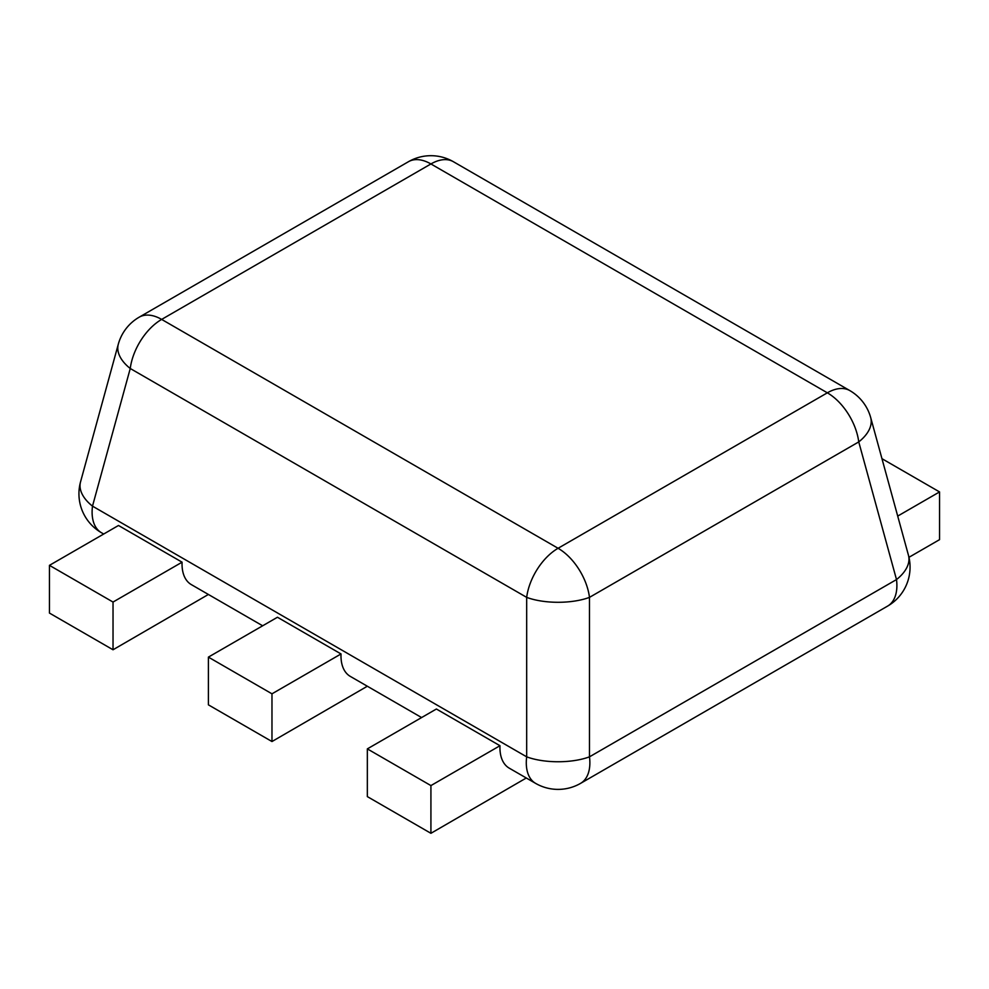 <?xml version="1.0" encoding="UTF-8"?>
<svg xmlns="http://www.w3.org/2000/svg" width="989" height="989" viewBox="0 0 989 989"><rect width="100%" height="100%" fill="white"/><g stroke="black" fill="none" stroke-linecap="round" stroke-linejoin="round"><path stroke-width="1.48" d="M908.965 557.302L939.55 539.648L939.55 491.929L881.965 458.686M897.715 516.085L939.55 491.929M526.284 777.997L430.92 833.307L367.339 796.602L367.339 748.883L436.396 709.014L499.977 745.718L430.92 785.587L367.339 748.883M430.92 833.307L430.92 785.587M367.339 686.23L271.975 741.54L208.395 704.836L208.395 657.116L277.452 617.247L341.02 653.952L271.975 693.821L208.395 657.116M271.975 741.54L271.975 693.821M208.395 594.463L113.03 649.773L49.45 613.069L49.45 565.349L118.495 525.48L182.075 562.185L113.03 602.054L49.45 565.349M113.03 649.773L113.03 602.054M887.59 606.109A44.962 25.961 -120 0 0 896.504 579.566L589.481 756.832A44.962 17.308 180 0 1 526.68 756.832L92.496 506.145A44.962 25.331 -164.7 0 1 80.542 481.878A44.962 44.962 0 0 0 101.41 532.7A44.962 25.961 -60 0 1 92.496 506.145L130.251 368.501L526.68 597.368A44.962 17.308 0 0 0 589.481 597.368L589.481 756.832A44.962 25.961 -120 0 1 580.555 783.375L887.59 606.109A44.962 44.962 0 0 0 908.458 555.286A44.962 25.331 164.7 0 1 896.504 579.566L858.749 441.91A44.962 25.331 -15.3 0 0 870.703 417.63L908.458 555.286M580.555 783.375A44.962 44.962 0 0 1 535.605 783.375A44.962 25.961 -60 0 1 526.68 756.832L526.68 597.368A44.962 25.961 120 0 1 558.08 548.277L827.348 392.818A44.962 25.961 60 0 1 858.749 441.91L589.481 597.368A44.962 25.961 -120 0 0 558.08 548.277L161.652 319.41A44.962 25.961 -120 0 0 139.177 317.185A44.962 44.962 0 0 0 118.297 344.221A44.962 25.331 15.3 0 0 130.251 368.501A44.962 25.961 -60 0 1 161.652 319.41L430.92 163.951A44.962 25.961 -60 0 1 453.395 161.714A44.962 44.962 0 0 0 408.445 161.714A44.962 25.961 60 0 1 430.92 163.951L827.348 392.818A44.962 25.961 120 0 1 849.823 390.593L453.395 161.714M535.605 783.375L509.236 768.156A44.962 25.961 -60 0 1 499.977 745.718M421.598 717.557L350.291 676.389A44.962 25.961 -60 0 1 341.02 653.952M262.654 625.79L191.347 584.623A44.962 25.961 -60 0 1 182.075 562.185M103.697 534.023L101.41 532.7M118.297 344.221L80.542 481.878M408.445 161.714L139.177 317.185M870.703 417.63A44.962 44.962 0 0 0 849.823 390.593"/></g></svg>
